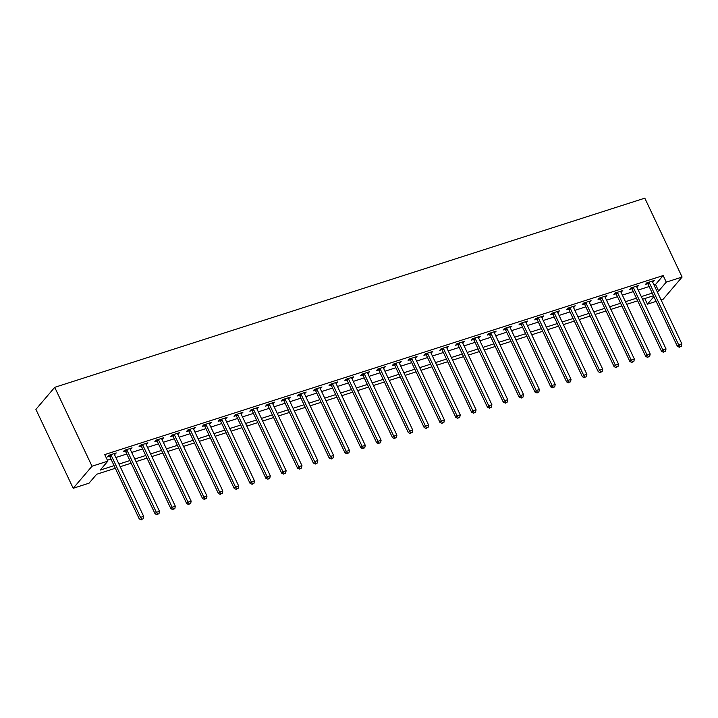 <?xml version="1.0" encoding="UTF-8"?>
<svg xmlns="http://www.w3.org/2000/svg" width="718" height="718" viewBox="0 0 718 718"><rect width="100%" height="100%" fill="white"/><g stroke="black" fill="none" stroke-linecap="round" stroke-linejoin="round"><path stroke-width="1.08" d="M115.32 468.28L96.652 474.266L89.023 483.196L73.191 488.276L35.9 409.386L54.721 387.334L644.809 198.168L682.1 277.058L666.268 282.129L663.163 275.559L104.738 454.575L107.844 461.153L100.215 470.093L114.081 465.641M682.1 277.058L663.279 299.101L661.036 299.819M656.153 301.38L647.448 304.172L653.901 296.615M644.782 298.535L647.448 304.172M107.404 460.22L110.976 459.071M115.858 457.51L126.799 454M131.681 452.43L142.631 448.921M147.513 447.359L158.454 443.85M163.336 442.279L174.286 438.77M179.168 437.208L190.117 433.699M195 432.137L205.94 428.628M210.823 427.057L221.772 423.548M226.655 421.987L237.595 418.477M242.478 416.916L253.427 413.397M258.309 411.836L269.259 408.327M274.141 406.765L285.082 403.256M289.964 401.685L300.914 398.176M305.796 396.614L316.746 393.105M321.619 391.543L332.569 388.034M337.451 386.464L348.401 382.954M353.283 381.393L364.223 377.883M369.106 376.313L380.055 372.804M384.938 371.242L395.887 367.733M400.77 366.171L411.71 362.662M416.593 361.091L427.542 357.582M432.424 356.02L443.365 352.511M448.247 350.94L459.197 347.431M464.079 345.87L475.029 342.36M479.911 340.799L490.852 337.289M495.734 335.719L506.684 332.21M511.566 330.648L522.516 327.139M527.389 325.577L538.338 322.068M543.221 320.497L554.17 316.988M559.053 315.426L569.993 311.917M574.876 310.347L585.825 306.837M590.708 305.276L601.657 301.766M606.539 300.205L617.48 296.696M622.362 295.125L633.312 291.616M638.194 290.054L649.135 286.545M654.017 284.974L655.534 284.49L663.163 275.559M652.644 282.066L654.412 280.415L646.819 282.847L645.545 284.337L647.609 283.682M636.812 287.137L638.589 285.486L630.987 287.927L629.722 289.417L631.777 288.753M620.989 292.217L622.757 290.566L615.164 292.998L613.89 294.488L615.945 293.833M605.157 297.288L606.934 295.636L599.333 298.078L598.058 299.568L600.122 298.903M589.334 302.359L591.102 300.716L583.501 303.149L582.235 304.638L584.29 303.974M573.502 307.439L575.271 305.787L567.678 308.219L566.403 309.709L568.468 309.054M557.671 312.51L559.448 310.858L551.846 313.299L550.571 314.789L552.636 314.125M541.848 317.589L543.616 315.938L536.023 318.37L534.748 319.86L536.804 319.205M526.016 322.66L527.793 321.009L520.191 323.45L518.917 324.94L520.981 324.276M510.184 327.731L511.961 326.089L504.359 328.521L503.094 330.011L505.149 329.347M494.361 332.811L496.129 331.16L488.536 333.592L487.262 335.082L489.326 334.426M478.529 337.882L480.306 336.23L472.704 338.672L471.43 340.161L473.494 339.497M462.706 342.962L464.474 341.31L456.881 343.743L455.607 345.232L457.662 344.577M446.874 348.033L448.642 346.381L441.049 348.822L439.775 350.312L441.839 349.648M431.042 353.103L432.819 351.461L425.218 353.893L423.952 355.383L426.007 354.719M415.219 358.183L416.987 356.532L409.395 358.964L408.12 360.454L410.175 359.799M399.387 363.254L401.165 361.603L393.563 364.044L392.288 365.534L394.353 364.87M383.565 368.334L385.333 366.683L377.731 369.115L376.465 370.605L378.521 369.941M367.733 373.405L369.501 371.753L361.908 374.186L360.633 375.676L362.698 375.02M351.901 378.476L353.678 376.824L346.076 379.266L344.811 380.755L346.866 380.091M336.078 383.556L337.846 381.904L330.253 384.336L328.979 385.826L331.034 385.171M320.246 388.626L322.023 386.975L314.421 389.416L313.147 390.906L315.211 390.242M304.414 393.697L306.191 392.055L298.589 394.487L297.324 395.977L299.379 395.313M288.591 398.777L290.359 397.126L282.766 399.558L281.492 401.048L283.556 400.393M272.759 403.848L274.536 402.197L266.934 404.638L265.66 406.128L267.724 405.464M256.936 408.928L258.704 407.277L251.112 409.709L249.837 411.199L251.892 410.543M241.104 413.999L242.872 412.347L235.28 414.789L234.005 416.278L236.069 415.614M225.272 419.07L227.05 417.427L219.448 419.859L218.182 421.349L220.238 420.685M209.45 424.15L211.218 422.498L203.625 424.93L202.35 426.42L204.406 425.765M193.618 429.22L195.395 427.569L187.793 430.01L186.518 431.5L188.583 430.836M177.795 434.3L179.563 432.649L171.961 435.081L170.696 436.571L172.751 435.916M161.963 439.371L163.731 437.72L156.138 440.161L154.864 441.642L156.928 440.987M146.131 444.442L147.908 442.8L140.306 445.232L139.041 446.722L141.096 446.058M130.308 449.522L132.076 447.87L124.483 450.303L123.209 451.793L125.264 451.137M114.476 454.593L116.253 452.941L108.651 455.383L107.377 456.872L109.441 456.208M107.844 461.153L92.012 466.224L54.721 387.334M92.012 466.224L73.191 488.276M653.488 295.744L642.547 299.253M637.665 300.824L626.715 304.333M621.833 305.895L610.883 309.404M606.001 310.975L595.06 314.484M590.178 316.046L579.229 319.555M574.346 321.117L563.397 324.626M558.523 326.196L547.574 329.706M542.691 331.267L531.742 334.776M526.859 336.338L515.919 339.856M511.036 341.418L500.087 344.927M495.205 346.489L484.255 349.998M479.373 351.569L468.432 355.078M463.55 356.64L452.6 360.149M447.718 361.71L436.777 365.22M431.895 366.79L420.945 370.3M416.063 371.861L405.114 375.37M400.231 376.941L389.291 380.45M384.408 382.012L373.459 385.521M368.576 387.083L357.636 390.592M352.753 392.163L341.804 395.672M336.921 397.233L325.972 400.743M321.09 402.313L310.149 405.823M305.267 407.384L294.317 410.893M289.435 412.455L278.485 415.964M273.612 417.535L262.662 421.044M257.78 422.606L246.83 426.115M241.948 427.677L231.008 431.186M226.125 432.757L215.176 436.266M210.293 437.827L199.344 441.337M194.461 442.907L183.521 446.416M178.638 447.978L167.689 451.487M162.806 453.049L151.866 456.558M146.984 458.129L136.034 461.638M131.152 463.2L120.202 466.709M657.132 291.553L658.639 291.068L666.268 282.129M118.964 464.079L129.904 460.57M134.787 459.008L145.736 455.499M150.618 453.929L161.568 450.419M166.45 448.858L177.391 445.348M182.273 443.787L193.223 440.278M198.105 438.707L209.055 435.198M213.928 433.636L224.878 430.127M229.76 428.556L240.709 425.047M245.592 423.485L256.532 419.976M261.415 418.414L272.364 414.905M277.247 413.335L288.196 409.825M293.079 408.264L304.019 404.755M308.902 403.184L319.851 399.675M324.733 398.113L335.674 394.604M340.556 393.042L351.506 389.533M356.388 387.962L367.338 384.453M372.22 382.891L383.161 379.382M388.043 377.821L398.993 374.302M403.875 372.741L414.816 369.231M419.698 367.67L430.647 364.161M435.53 362.59L446.479 359.081M451.362 357.519L462.302 354.01M467.185 352.448L478.134 348.939M483.017 347.368L493.966 343.859M498.839 342.298L509.789 338.788M514.671 337.218L525.621 333.708M530.503 332.147L541.444 328.638M546.326 327.076L557.276 323.567M562.158 321.996L573.108 318.487M577.99 316.925L588.931 313.416M593.813 311.845L604.762 308.336M609.645 306.774L620.585 303.265M625.468 301.704L636.417 298.194M641.3 296.624L652.249 293.115M655.534 284.49L658.639 291.068M652.698 280.962L653.147 281.905M636.875 286.042L637.315 286.976M621.043 291.113L621.483 292.055M605.211 296.193L605.66 297.126M589.388 301.264L589.828 302.206M573.556 306.335L574.005 307.277M557.733 311.415L558.173 312.348M541.902 316.485L542.341 317.428M526.07 321.565L526.518 322.499M510.247 326.636L510.686 327.579M494.415 331.707L494.864 332.649M478.583 336.787L479.032 337.72M462.76 341.858L463.2 342.8M446.928 346.929L447.377 347.871M431.105 352.008L431.545 352.951M415.273 357.079L415.713 358.022M399.441 362.159L399.89 363.093M383.618 367.23L384.058 368.172M367.787 372.301L368.235 373.243M351.964 377.381L352.403 378.314M336.132 382.452L336.571 383.394M320.3 387.532L320.749 388.465M304.477 392.602L304.917 393.545M288.645 397.673L289.094 398.616M272.813 402.753L273.262 403.687M256.99 407.824L257.43 408.766M241.158 412.895L241.607 413.837M225.335 417.975L225.775 418.917M209.503 423.046L209.952 423.988M193.672 428.125L194.12 429.059M177.849 433.196L178.288 434.139M162.017 438.267L162.465 439.21M146.194 443.347L146.634 444.28M130.362 448.418L130.802 449.36M114.53 453.498L114.979 454.431M649.341 282.802L648.076 284.292L677.406 346.345L678.681 344.855L649.341 282.802A1.499 1.274 40.5 0 0 649.018 282.336L648.875 282.192M680.054 346.713L681.319 346.3L680.054 346.713L678.681 344.855L681.849 343.841L652.509 281.788A1.499 1.274 40.5 0 1 652.366 281.268L652.357 281.079M648.076 284.292A1.499 1.274 40.5 0 0 647.753 283.825L646.81 282.865M677.406 346.345L679.551 347.306M681.319 346.3L681.849 343.841M633.518 287.873L632.244 289.363L661.583 351.425L662.849 349.935L633.518 287.873A1.499 1.274 40.5 0 0 633.195 287.415L633.052 287.263M664.231 351.784L665.496 351.38L664.231 351.784L662.849 349.935L666.017 348.921L636.686 286.859A1.499 1.274 40.5 0 1 636.543 286.338L636.525 286.15M632.244 289.363A1.499 1.274 40.5 0 0 631.921 288.905L630.978 287.936M661.583 351.425L663.719 352.376M665.496 351.38L666.017 348.921M617.686 292.944L616.412 294.434L645.751 356.496L647.026 355.006L617.686 292.944A1.499 1.274 40.5 0 0 617.363 292.486L617.22 292.343M648.399 356.855L649.664 356.451L648.399 356.855L647.026 355.006L650.194 353.992L620.855 291.93A1.499 1.274 40.5 0 1 620.711 291.409L620.702 291.221M616.412 294.434A1.499 1.274 40.5 0 0 616.089 293.976L615.146 293.016M645.751 356.496L647.887 357.456M649.664 356.451L650.194 353.992M601.864 298.024L600.589 299.514L629.919 361.567L631.194 360.086L601.864 298.024A1.499 1.274 40.5 0 0 601.54 297.557L601.397 297.414M632.567 361.935L633.841 361.531L632.567 361.935L631.194 360.086L634.362 359.063L605.023 297.01A1.499 1.274 40.5 0 1 604.888 296.489L604.87 296.301M600.589 299.514A1.499 1.274 40.5 0 0 600.266 299.047L599.324 298.087M629.919 361.567L632.064 362.527M633.841 361.531L634.362 359.063M586.032 303.095L584.757 304.585L614.096 366.647L615.371 365.157L586.032 303.095A1.499 1.274 40.5 0 0 585.708 302.637L585.565 302.484M616.744 367.006L618.01 366.602L616.744 367.006L615.371 365.157L618.53 364.143L589.2 302.081A1.499 1.274 40.5 0 1 589.056 301.56L589.038 301.372M584.757 304.585A1.499 1.274 40.5 0 0 584.434 304.127L583.492 303.167M614.096 366.647L616.232 367.607M618.01 366.602L618.53 364.143M570.2 308.175L568.934 309.664L598.265 371.718L599.539 370.228L570.2 308.175A1.499 1.274 40.5 0 0 569.877 307.708L569.733 307.564M600.912 372.086L602.178 371.673L600.912 372.086L599.539 370.228L602.707 369.214L573.368 307.151A1.499 1.274 40.5 0 1 573.224 306.631L573.215 306.451M568.934 309.664A1.499 1.274 40.5 0 0 568.611 309.198L567.66 308.237M598.265 371.718L600.41 372.678M602.178 371.673L602.707 369.214M554.377 313.245L553.102 314.735L582.442 376.797L583.707 375.308L554.377 313.245A1.499 1.274 40.5 0 0 554.054 312.779L553.91 312.635M585.089 377.156L586.355 376.753L585.089 377.156L583.707 375.308L586.875 374.293L557.536 312.231A1.499 1.274 40.5 0 1 557.401 311.711L557.383 311.522M553.102 314.735A1.499 1.274 40.5 0 0 552.779 314.269L551.837 313.308M582.442 376.797L584.578 377.749M586.355 376.753L586.875 374.293M538.545 318.316L537.27 319.806L566.61 381.868L567.884 380.378L538.545 318.316A1.499 1.274 40.5 0 0 538.222 317.859L538.078 317.715M569.257 382.227L570.523 381.823L569.257 382.227L567.884 380.378L571.043 379.364L541.713 317.302A1.499 1.274 40.5 0 1 541.569 316.782L541.56 316.593M537.27 319.806A1.499 1.274 40.5 0 0 536.947 319.348L536.005 318.388M566.61 381.868L568.746 382.829M570.523 381.823L571.043 379.364M522.722 323.396L521.447 324.886L550.778 386.939L552.052 385.449L522.722 323.396A1.499 1.274 40.5 0 0 522.39 322.929L522.246 322.786M553.425 387.307L554.7 386.903L553.425 387.307L552.052 385.449L555.22 384.435L525.881 322.382A1.499 1.274 40.5 0 1 525.747 321.861L525.729 321.673M521.447 324.886A1.499 1.274 40.5 0 0 521.124 324.419L520.182 323.459M550.778 386.939L552.923 387.899M554.7 386.903L555.22 384.435M506.89 328.467L505.616 329.957L534.955 392.019L536.22 390.529L506.89 328.467A1.499 1.274 40.5 0 0 506.567 328.009L506.423 327.857M537.602 392.378L538.868 391.974L537.602 392.378L536.22 390.529L539.389 389.515L510.058 327.453A1.499 1.274 40.5 0 1 509.915 326.932L509.897 326.744M505.616 329.957A1.499 1.274 40.5 0 0 505.292 329.499L504.35 328.539M534.955 392.019L537.091 392.979M538.868 391.974L539.389 389.515M491.058 333.538L489.793 335.028L519.123 397.09L520.397 395.6L491.058 333.538A1.499 1.274 40.5 0 0 490.735 333.08L490.591 332.937M521.771 397.458L523.036 397.045L521.771 397.458L520.397 395.6L523.566 394.586L494.226 332.524A1.499 1.274 40.5 0 1 494.083 332.003L494.074 331.824M489.793 335.028A1.499 1.274 40.5 0 0 489.47 334.57L488.518 333.61M519.123 397.09L521.268 398.05M523.036 397.045L523.566 394.586M475.235 338.618L473.961 340.108L503.3 402.17L504.566 400.68L475.235 338.618A1.499 1.274 40.5 0 0 474.912 338.151L474.769 338.007M505.948 402.529L507.213 402.125L505.948 402.529L504.566 400.68L507.734 399.666L478.394 337.604A1.499 1.274 40.5 0 1 478.26 337.083L478.242 336.895M473.961 340.108A1.499 1.274 40.5 0 0 473.638 339.641L472.695 338.681M503.3 402.17L505.436 403.121M507.213 402.125L507.734 399.666M459.403 343.689L458.129 345.178L487.468 407.241L488.743 405.751L459.403 343.689A1.499 1.274 40.5 0 0 459.08 343.231L458.937 343.087M490.116 407.6L491.381 407.196L490.116 407.6L488.743 405.751L491.902 404.737L462.571 342.674A1.499 1.274 40.5 0 1 462.428 342.154L462.419 341.965M458.129 345.178A1.499 1.274 40.5 0 0 457.806 344.721L456.863 343.76M487.468 407.241L489.604 408.201M491.381 407.196L491.902 404.737M443.571 348.769L442.306 350.258L471.636 412.311L472.911 410.822L443.571 348.769A1.499 1.274 40.5 0 0 443.248 348.302L443.105 348.158M474.284 412.679L475.549 412.267L474.284 412.679L472.911 410.822L476.079 409.807L446.74 347.754A1.499 1.274 40.5 0 1 446.605 347.234L446.587 347.045M442.306 350.258A1.499 1.274 40.5 0 0 441.983 349.792L441.04 348.831M471.636 412.311L473.781 413.272M475.549 412.267L476.079 409.807M427.748 353.839L426.474 355.329L455.813 417.391L457.079 415.901L427.748 353.839A1.499 1.274 40.5 0 0 427.425 353.382L427.282 353.229M458.461 417.75L459.726 417.346L458.461 417.75L457.079 415.901L460.247 414.887L430.917 352.825A1.499 1.274 40.5 0 1 430.773 352.305L430.755 352.116M426.474 355.329A1.499 1.274 40.5 0 0 426.151 354.871L425.209 353.911M455.813 417.391L457.949 418.343M459.726 417.346L460.247 414.887M411.917 358.91L410.642 360.4L439.981 422.462L441.256 420.972L411.917 358.91A1.499 1.274 40.5 0 0 411.594 358.453L411.45 358.309M442.629 422.821L443.895 422.417L442.629 422.821L441.256 420.972L444.424 419.958L415.085 357.896A1.499 1.274 40.5 0 1 414.941 357.376L414.932 357.196M410.642 360.4A1.499 1.274 40.5 0 0 410.319 359.942L409.377 358.982M439.981 422.462L442.117 423.423M443.895 422.417L444.424 419.958M396.094 363.99L394.819 365.48L424.15 427.542L425.424 426.052L396.094 363.99A1.499 1.274 40.5 0 0 395.771 363.523L395.627 363.38M426.806 427.901L428.072 427.497L426.806 427.901L425.424 426.052L428.592 425.029L399.253 362.976A1.499 1.274 40.5 0 1 399.118 362.455L399.1 362.267M394.819 365.48A1.499 1.274 40.5 0 0 394.496 365.013L393.554 364.053M424.15 427.542L426.295 428.493M428.072 427.497L428.592 425.029M380.262 369.061L378.987 370.551L408.327 432.613L409.601 431.123L380.262 369.061A1.499 1.274 40.5 0 0 379.939 368.603L379.795 368.46M410.974 432.972L412.24 432.568L410.974 432.972L409.601 431.123L412.76 430.109L383.43 368.047A1.499 1.274 40.5 0 1 383.286 367.526L383.268 367.338M378.987 370.551A1.499 1.274 40.5 0 0 378.664 370.093L377.722 369.133M408.327 432.613L410.463 433.573M412.24 432.568L412.76 430.109M364.43 374.141L363.164 375.631L392.495 437.684L393.769 436.194L364.43 374.141A1.499 1.274 40.5 0 0 364.107 373.674L363.963 373.531M395.142 438.052L396.408 437.639L395.142 438.052L393.769 436.194L396.937 435.18L367.598 373.118A1.499 1.274 40.5 0 1 367.454 372.606L367.445 372.418M363.164 375.631A1.499 1.274 40.5 0 0 362.841 375.164L361.89 374.204M392.495 437.684L394.64 438.644M396.408 437.639L396.937 435.18M348.607 379.212L347.332 380.702L376.672 442.764L377.937 441.274L348.607 379.212A1.499 1.274 40.5 0 0 348.284 378.754L348.14 378.601M379.319 443.123L380.585 442.719L379.319 443.123L377.937 441.274L381.105 440.26L351.766 378.198A1.499 1.274 40.5 0 1 351.632 377.677L351.614 377.488M347.332 380.702A1.499 1.274 40.5 0 0 347.009 380.244L346.067 379.275M376.672 442.764L378.808 443.715M380.585 442.719L381.105 440.26M332.775 384.283L331.501 385.772L360.84 447.835L362.114 446.345L332.775 384.283A1.499 1.274 40.5 0 0 332.452 383.825L332.308 383.681M363.488 448.194L364.753 447.79L363.488 448.194L362.114 446.345L365.274 445.331L335.943 383.268A1.499 1.274 40.5 0 1 335.8 382.748L335.791 382.559M331.501 385.772A1.499 1.274 40.5 0 0 331.178 385.315L330.235 384.354M360.84 447.835L362.976 448.795M364.753 447.79L365.274 445.331M316.952 389.362L315.678 390.852L345.008 452.905L346.282 451.416L316.952 389.362A1.499 1.274 40.5 0 0 316.62 388.896L316.485 388.752M347.656 453.273L348.93 452.87L347.656 453.273L346.282 451.416L349.451 450.401L320.111 388.348A1.499 1.274 40.5 0 1 319.977 387.828L319.959 387.639M315.678 390.852A1.499 1.274 40.5 0 0 315.355 390.386L314.412 389.425M345.008 452.905L347.153 453.866M348.93 452.87L349.451 450.401M301.12 394.433L299.846 395.923L329.185 457.985L330.459 456.495L301.12 394.433A1.499 1.274 40.5 0 0 300.797 393.976L300.654 393.823M331.833 458.344L333.098 457.94L331.833 458.344L330.459 456.495L333.619 455.481L304.288 393.419A1.499 1.274 40.5 0 1 304.145 392.899L304.127 392.71M299.846 395.923A1.499 1.274 40.5 0 0 299.523 395.465L298.58 394.505M329.185 457.985L331.321 458.946M333.098 457.94L333.619 455.481M285.288 399.513L284.023 400.994L313.353 463.056L314.628 461.566L285.288 399.513A1.499 1.274 40.5 0 0 284.965 399.046L284.822 398.903M316.001 463.424L317.266 463.011L316.001 463.424L314.628 461.566L317.796 460.552L288.456 398.49A1.499 1.274 40.5 0 1 288.313 397.969L288.304 397.79M284.023 400.994A1.499 1.274 40.5 0 0 283.7 400.536L282.748 399.576M313.353 463.056L315.498 464.016M317.266 463.011L317.796 460.552M269.465 404.584L268.191 406.074L297.53 468.136L298.796 466.646L269.465 404.584A1.499 1.274 40.5 0 0 269.142 404.117L268.999 403.974M300.178 468.495L301.443 468.091L300.178 468.495L298.796 466.646L301.964 465.632L272.625 403.57A1.499 1.274 40.5 0 1 272.49 403.049L272.472 402.861M268.191 406.074A1.499 1.274 40.5 0 0 267.868 405.607L266.925 404.647M297.53 468.136L299.666 469.087M301.443 468.091L301.964 465.632M253.633 409.655L252.359 411.145L281.698 473.207L282.973 471.717L253.633 409.655A1.499 1.274 40.5 0 0 253.31 409.197L253.167 409.054M284.346 473.566L285.611 473.162L284.346 473.566L282.973 471.717L286.132 470.703L256.802 408.641A1.499 1.274 40.5 0 1 256.658 408.12L256.649 407.932M252.359 411.145A1.499 1.274 40.5 0 0 252.036 410.687L251.094 409.727M281.698 473.207L283.834 474.167M285.611 473.162L286.132 470.703M237.802 414.735L236.536 416.225L265.866 478.278L267.141 476.788L237.802 414.735A1.499 1.274 40.5 0 0 237.478 414.268L237.335 414.124M268.514 478.646L269.78 478.242L268.514 478.646L267.141 476.788L270.309 475.774L240.97 413.721A1.499 1.274 40.5 0 1 240.835 413.2L240.817 413.012M236.536 416.225A1.499 1.274 40.5 0 0 236.213 415.758L235.271 414.798M265.866 478.278L268.011 479.238M269.78 478.242L270.309 475.774M221.979 419.806L220.704 421.295L250.044 483.358L251.309 481.868L221.979 419.806A1.499 1.274 40.5 0 0 221.656 419.348L221.512 419.195M252.691 483.717L253.957 483.313L252.691 483.717L251.309 481.868L254.477 480.854L225.147 418.791A1.499 1.274 40.5 0 1 225.003 418.271L224.985 418.082M220.704 421.295A1.499 1.274 40.5 0 0 220.381 420.838L219.439 419.877M250.044 483.358L252.18 484.318M253.957 483.313L254.477 480.854M206.147 424.876L204.881 426.366L234.212 488.428L235.486 486.939L206.147 424.876A1.499 1.274 40.5 0 0 205.824 424.419L205.68 424.275M236.859 488.796L238.125 488.384L236.859 488.796L235.486 486.939L238.654 485.924L209.315 423.862A1.499 1.274 40.5 0 1 209.171 423.342L209.162 423.162M204.881 426.366A1.499 1.274 40.5 0 0 204.549 425.909L203.607 424.948M234.212 488.428L236.348 489.389M238.125 488.384L238.654 485.924M190.324 429.956L189.049 431.446L218.38 493.508L219.654 492.018L190.324 429.956A1.499 1.274 40.5 0 0 190.001 429.49L189.857 429.346M221.036 493.867L222.302 493.463L221.036 493.867L219.654 492.018L222.822 491.004L193.483 428.942A1.499 1.274 40.5 0 1 193.348 428.422L193.33 428.233M189.049 431.446A1.499 1.274 40.5 0 0 188.726 430.979L187.784 430.019M218.38 493.508L220.525 494.46M222.302 493.463L222.822 491.004M174.492 435.027L173.218 436.517L202.557 498.579L203.831 497.089L174.492 435.027A1.499 1.274 40.5 0 0 174.169 434.569L174.025 434.426M205.204 498.938L206.47 498.534L205.204 498.938L203.831 497.089L206.99 496.075L177.66 434.013A1.499 1.274 40.5 0 1 177.517 433.493L177.499 433.304M173.218 436.517A1.499 1.274 40.5 0 0 172.894 436.059L171.952 435.099M202.557 498.579L204.693 499.54M206.47 498.534L206.99 496.075M158.66 440.107L157.395 441.597L186.725 503.65L187.999 502.16L158.66 440.107A1.499 1.274 40.5 0 0 158.337 439.64L158.193 439.497M189.373 504.018L190.638 503.605L189.373 504.018L187.999 502.16L191.167 501.146L161.828 439.093A1.499 1.274 40.5 0 1 161.685 438.572L161.676 438.384M157.395 441.597A1.499 1.274 40.5 0 0 157.071 441.13L156.12 440.17M186.725 503.65L188.87 504.61M190.638 503.605L191.167 501.146M142.837 445.178L141.563 446.668L170.902 508.73L172.167 507.24L142.837 445.178A1.499 1.274 40.5 0 0 142.514 444.72L142.37 444.568M173.55 509.089L174.815 508.685L173.55 509.089L172.167 507.24L175.336 506.226L145.996 444.164A1.499 1.274 40.5 0 1 145.862 443.643L145.844 443.455M141.563 446.668A1.499 1.274 40.5 0 0 141.24 446.21L140.297 445.25M170.902 508.73L173.038 509.681M174.815 508.685L175.336 506.226M127.005 450.249L125.731 451.739L155.07 513.801L156.344 512.311L127.005 450.249A1.499 1.274 40.5 0 0 126.682 449.791L126.539 449.647M157.718 514.16L158.983 513.756L157.718 514.16L156.344 512.311L159.504 511.297L130.173 449.235A1.499 1.274 40.5 0 1 130.03 448.714L130.021 448.526M125.731 451.739A1.499 1.274 40.5 0 0 125.408 451.281L124.465 450.321M155.07 513.801L157.206 514.761M158.983 513.756L159.504 511.297M111.182 455.329L109.908 456.819L139.238 518.881L140.513 517.391L111.182 455.329A1.499 1.274 40.5 0 0 110.85 454.862L110.716 454.718M141.886 519.24L143.16 518.836L141.886 519.24L140.513 517.391L143.681 516.368L114.341 454.314A1.499 1.274 40.5 0 1 114.207 453.794L114.189 453.605M109.908 456.819A1.499 1.274 40.5 0 0 109.585 456.352L108.642 455.391M139.238 518.881L141.383 519.832M143.16 518.836L143.681 516.368M649.018 282.336L647.753 283.825M633.195 287.415L631.921 288.905M617.363 292.486L616.089 293.976M601.54 297.557L600.266 299.047M585.708 302.637L584.434 304.127M569.877 307.708L568.611 309.198M554.054 312.779L552.779 314.269M538.222 317.859L536.947 319.348M522.39 322.929L521.124 324.419M506.567 328.009L505.292 329.499M490.735 333.08L489.47 334.57M474.912 338.151L473.638 339.641M459.08 343.231L457.806 344.721M443.248 348.302L441.983 349.792M427.425 353.382L426.151 354.871M411.594 358.453L410.319 359.942M395.771 363.523L394.496 365.013M379.939 368.603L378.664 370.093M364.107 373.674L362.841 375.164M348.284 378.754L347.009 380.244M332.452 383.825L331.178 385.315M316.62 388.896L315.355 390.386M300.797 393.976L299.523 395.465M284.965 399.046L283.7 400.536M269.142 404.117L267.868 405.607M253.31 409.197L252.036 410.687M237.478 414.268L236.213 415.758M221.656 419.348L220.381 420.838M205.824 424.419L204.549 425.909M190.001 429.49L188.726 430.979M174.169 434.569L172.894 436.059M158.337 439.64L157.071 441.13M142.514 444.72L141.24 446.21M126.682 449.791L125.408 451.281M110.85 454.862L109.585 456.352"/></g></svg>
